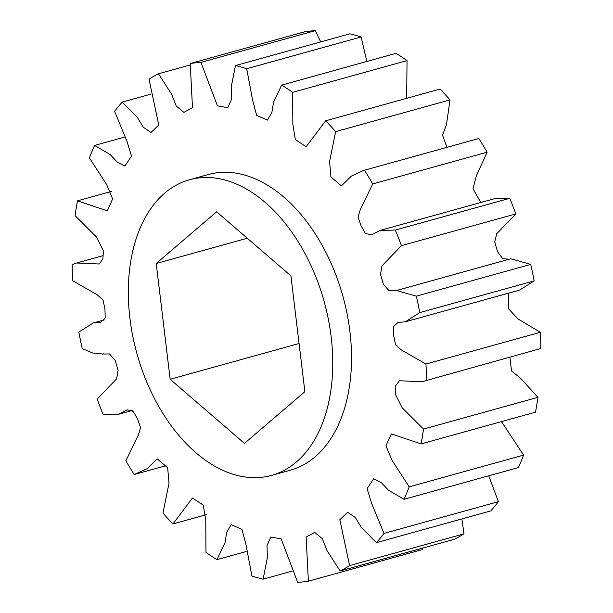 <?xml version="1.0" encoding="UTF-8"?>
<svg xmlns="http://www.w3.org/2000/svg" width="613" height="613" viewBox="0 0 613 613"><rect width="100%" height="100%" fill="white"/><g stroke="black" fill="none" stroke-linecap="round" stroke-linejoin="round"><path stroke-width="0.92" d="M195.846 452.693A153.411 97.168 74.5 0 1 128.378 296.93A153.411 97.168 74.5 0 1 189.524 179.747A153.411 97.168 74.5 0 1 265.237 202.459A153.411 97.168 74.5 0 1 332.706 358.222A153.411 97.168 74.5 0 1 271.559 475.404A153.411 97.168 74.5 0 1 195.846 452.693M189.524 179.747L208.282 174.544A153.411 97.168 74.5 0 1 284.003 197.256A153.411 97.168 74.5 0 1 351.471 353.019A153.411 97.168 74.5 0 1 290.324 470.202L271.559 475.404M111.497 191.402L77.499 200.834A265.919 168.429 74.5 0 0 75.1 215.661L96.433 236.963L103.398 250.794L102.877 259.054L99.214 263.988L76.625 263L72.135 264.517A265.919 168.429 74.5 0 0 72.656 280.708L97.283 294.83L103.038 299.995L104.946 309.075L105.229 318.017L100.624 322.262L93.26 322.951L78.847 332.131A265.919 168.429 74.5 0 0 82.257 348.598L92.67 352.996L102.884 354.023L109.505 353.954L115.183 360.421L118.094 370.306L116.623 378.842L97.168 399.086A265.919 168.429 74.5 0 0 103.237 414.695L118.6 414.273L127.228 409.798L133.259 411.361L137.596 419.108L140.592 427.675L138.362 435L125.864 460.815A265.919 168.429 74.5 0 0 134.17 474.5L147.189 468.646L157.219 458.861L167.671 467.78L169.004 483.19L162.974 513.104A265.919 168.429 74.5 0 0 172.95 523.939L192.467 498.024L203.24 505.089L205.769 520.445L205.96 552.397A265.919 168.429 74.5 0 0 216.941 559.646L224.979 542.743L226.733 532.245L231.124 524.682L241.92 529.272L245.928 544.275L251.905 576.021A265.919 168.429 74.5 0 0 263.13 579.178L267.391 557.692L267.015 545.693L270.762 537.049L281.16 538.881L297.665 582.35A265.919 168.429 74.5 0 0 308.377 581.208L306.132 537.08L314.691 532.375L322.308 538.62L326.997 550.558L340.138 570.964L454.532 539.225A265.919 168.429 74.5 0 0 463.995 533.862L461.895 518.92M124.247 137.205L94.571 145.442A265.919 168.429 74.5 0 0 89.414 157.893L106.639 184.551L112.631 198.896L107.298 210.849L77.499 200.834M151.105 94.08L122.186 102.103A265.919 168.429 74.5 0 0 114.616 111.321L126.922 141.228L131.534 156.085L124.891 166.046L117.252 162.1L110.194 154.553L94.571 145.442M190.099 65.001L158.468 73.775A265.919 168.429 74.5 0 0 149.005 79.138L158.759 125.014L150.974 132.485L143.304 127.236L137.182 117.19L122.186 102.103M320.706 41.922L315.335 30.65A265.919 168.429 74.5 0 0 304.623 31.792L190.229 63.537L192.474 107.666L183.915 112.371L176.291 106.126L171.609 94.187L158.468 73.775M315.335 30.65L200.941 62.396L217.439 105.865L227.844 107.696L231.591 99.045L231.216 87.046L235.476 65.568L349.87 33.822A265.919 168.429 74.5 0 1 361.095 36.979L366.858 61.461M361.095 36.979L246.702 68.725L252.679 100.463L256.686 115.474L267.483 120.064L271.865 112.493L273.628 101.996L281.666 85.1L396.059 53.354A265.919 168.429 74.5 0 1 407.04 60.603L406.657 98.325M407.04 60.603L292.646 92.341L292.838 124.293L295.366 139.657L306.14 146.722L325.649 120.799L440.05 89.061A265.919 168.429 74.5 0 1 450.026 99.896L446.471 124.615L442.571 135.228L446.954 147.327M478.83 138.5L363.371 170.521L478.83 138.5A265.919 168.429 74.5 0 1 487.136 152.185L476.339 175.877L473.006 188.812L480.807 202.505M450.026 99.896L335.633 131.634L329.602 161.548L330.936 176.958L341.387 185.877L351.418 176.092L363.371 170.521M509.763 198.305L395.37 230.051L380.006 230.473L494.4 198.727L509.763 198.305A265.919 168.429 74.5 0 1 515.832 213.914L496.676 233.798L494.722 241.89L497.534 251.636L502.729 258.74L509.303 259.184M487.136 152.185L372.742 183.931L360.245 209.746L358.015 217.063L361.003 225.63L365.348 233.384L371.378 234.94L380.006 230.473M396.78 290.424L510.813 258.763L530.743 264.402A265.919 168.429 74.5 0 1 534.153 280.869L519.74 290.049L405.346 321.787L419.759 312.607L534.153 280.869M515.832 213.914L401.431 245.652L381.983 265.904L380.504 274.432L383.424 284.325L389.102 290.792L395.714 290.723L510.813 258.763M530.743 264.402L416.35 296.148L396.419 290.508M508.736 293.106L508.621 308.852L517.962 318.921L540.344 332.292A265.919 168.429 74.5 0 1 540.865 348.483L421.982 381.738L540.865 348.483M540.344 332.292L425.951 364.03L401.323 349.916L395.569 344.751L393.661 335.671L393.377 326.729L397.983 322.476L405.346 321.787M509.916 357.341L511.533 370.965L520.705 378.374L537.9 397.339A265.919 168.429 74.5 0 1 535.501 412.166L421.108 443.904L391.301 433.897L385.975 445.85L391.968 460.194L409.193 486.852L523.586 455.107A265.919 168.429 74.5 0 1 518.429 467.558L404.036 499.304L388.412 490.185L381.355 482.638L373.715 478.692L367.072 488.653L371.685 503.518L383.983 533.417L498.384 501.679A265.919 168.429 74.5 0 1 490.814 510.897L376.413 542.635L361.417 527.548L355.302 517.502L347.632 512.261L339.847 519.724L349.602 565.6L463.995 533.862M537.9 397.339L423.506 429.077L402.174 407.775L395.209 393.952L395.73 385.692L399.392 380.757L421.982 381.738M501.503 421.598L523.586 455.107M488.753 475.795L498.384 501.679M422.901 547.999L422.771 549.463L308.377 581.208M263.13 579.178L292.294 571.078M216.941 559.646L246.142 551.539M172.95 523.939L206.343 514.675M190.229 63.537A265.919 168.429 74.5 0 1 200.941 62.396M235.476 65.568A265.919 168.429 74.5 0 1 246.702 68.725M281.666 85.1A265.919 168.429 74.5 0 1 292.646 92.341M325.649 120.799A265.919 168.429 74.5 0 1 335.633 131.634M364.436 170.238A265.919 168.429 74.5 0 1 372.742 183.931M395.37 230.051A265.919 168.429 74.5 0 1 401.431 245.652M416.35 296.148A265.919 168.429 74.5 0 1 419.759 312.607M425.951 364.03A265.919 168.429 74.5 0 1 426.472 380.229M423.506 429.077A265.919 168.429 74.5 0 1 421.108 443.904M409.193 486.852A265.919 168.429 74.5 0 1 404.036 499.304M383.983 533.417A265.919 168.429 74.5 0 1 376.413 542.635M349.602 565.6A265.919 168.429 74.5 0 1 340.138 570.964M244.472 443.36L170.161 379.278L156.223 263.498L216.611 211.791L290.922 275.873L304.86 391.661L244.472 443.36M299.06 343.51L170.161 379.278M247.269 238.235L156.223 263.498M166.046 465.673L135.228 474.217M132.193 410.495L118.6 414.273M102.187 354.237L103.697 353.816M104.264 319.894L93.26 322.951M103.084 255.659L76.625 263"/></g></svg>
